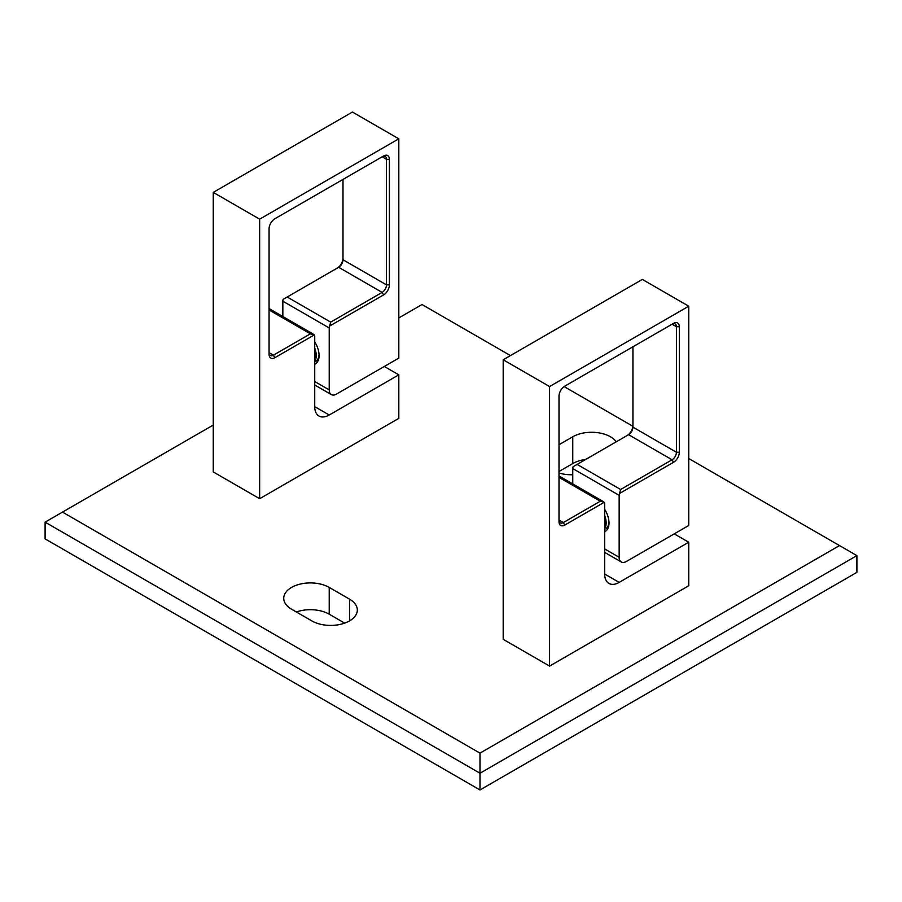 <?xml version="1.0" encoding="UTF-8"?>
<svg xmlns="http://www.w3.org/2000/svg" width="902" height="902" viewBox="0 0 902 902"><rect width="100%" height="100%" fill="white"/><g stroke="black" fill="none" stroke-linecap="round" stroke-linejoin="round"><path stroke-width="1.35" d="M213.255 425.056L62.497 512.099L479.988 753.136L479.988 773.228L45.1 522.145L45.1 538.877L479.988 789.96L856.9 572.364L856.9 555.621L479.988 773.228L479.988 789.96M585.702 459.434A26.654 15.39 0 0 0 572.77 463.56L559.003 471.509M344.665 623.124L329.23 614.206A26.654 15.39 0 0 0 296.397 611.984M479.988 753.136L839.503 545.575L688.745 458.532M632.888 426.285L564.111 386.575M510.431 355.591L422.012 304.538L398.808 317.932M311.833 620.903A26.654 15.39 0 0 0 340.877 624.24A26.654 15.39 0 0 0 357.327 610.023A26.654 15.39 0 0 0 349.525 599.142L329.23 587.428A26.654 15.39 0 0 0 300.186 584.09A26.654 15.39 0 0 0 283.735 598.308A26.654 15.39 0 0 0 291.538 609.188L311.833 620.903M616.258 441.8A26.654 15.39 0 0 0 572.77 436.771L559.003 444.72M559.003 473.02A26.654 15.39 0 0 0 572.77 474.734M45.1 522.145L62.497 512.099M839.503 545.575L856.9 555.621M384.32 366.471L398.808 374.837L398.808 418.359L259.652 498.705L259.652 219.163L398.808 138.818L398.808 358.105L336.48 394.084A10.249 5.919 -60 0 1 331.35 394.591A10.249 5.919 -60 0 1 329.23 389.901L329.23 327.967A4.104 2.368 -60 0 1 329.613 326.073L330.684 322.115L382.144 292.395A6.145 3.552 120 0 0 386.496 284.863L386.496 159.327A6.145 3.552 120 0 0 385.222 156.508A6.145 3.552 120 0 0 382.144 156.813L386.496 159.327L389.393 159.327L389.393 284.863A8.197 4.736 -60 0 1 383.587 294.909L329.613 326.073M259.652 219.163L213.255 192.385L213.255 471.926L259.652 498.705M213.255 192.385L352.423 112.04L398.808 138.818M314.73 364.307A18.446 10.655 -120 0 0 315.26 364.036A18.446 10.655 -120 0 0 314.73 341.847M282.845 316.534L282.845 301.189A4.104 2.368 -60 0 1 283.228 299.284L287.186 297.006L330.684 322.115M342.997 179.408L342.997 259.753A6.145 3.552 -60 0 1 338.656 267.285L287.186 297.006M338.656 267.285L382.144 292.395L383.587 294.909M314.347 334.89L274.873 357.677L273.419 355.174L269.067 352.659A6.145 3.552 120 0 0 270.341 355.478A6.145 3.552 120 0 0 273.419 355.174L310.389 333.83L314.347 334.89A4.104 2.368 -60 0 1 314.73 336.333L314.73 406.644A20.498 11.839 120 0 0 318.981 416.025A20.498 11.839 120 0 0 329.23 415.01L398.808 374.837M337.224 268.12A8.197 4.736 120 0 0 342.997 258.085M274.873 357.677A8.197 4.736 -60 0 1 269.067 354.328L269.067 228.792A8.197 4.736 -60 0 1 274.873 218.746L383.587 155.978A8.197 4.736 -60 0 1 389.393 159.327M383.587 155.978L382.144 156.813L383.587 155.978M674.245 533.86L688.745 542.226L688.745 585.748L549.577 666.093L549.577 386.552L688.745 306.206L688.745 525.494L626.405 561.472A10.249 5.919 -60 0 1 621.286 561.98A10.249 5.919 -60 0 1 619.155 557.289L619.155 495.356A4.104 2.368 -60 0 1 619.55 493.462L620.61 489.504L672.069 459.783A6.145 3.552 120 0 0 676.421 452.252L676.421 326.716A6.145 3.552 120 0 0 675.147 323.897A6.145 3.552 120 0 0 672.069 324.201L676.421 326.716L679.319 326.716L679.319 452.252A8.197 4.736 -60 0 1 673.523 462.298L619.55 493.462M549.577 386.552L503.192 359.774L503.192 639.315L549.577 666.093M503.192 359.774L642.348 279.428L688.745 306.206M604.667 531.695A18.446 10.655 -120 0 0 605.186 531.425A18.446 10.655 -120 0 0 604.667 509.235M572.77 483.923L572.77 468.578A4.104 2.368 -60 0 1 573.153 466.672L577.122 464.395L620.61 489.504M632.933 346.796L632.933 427.142A6.145 3.552 -60 0 1 628.581 434.685L577.122 464.395M628.581 434.685L672.069 459.783L673.523 462.298M604.272 502.279L564.799 525.065L563.344 522.562L559.003 520.048A6.145 3.552 120 0 0 560.277 522.867A6.145 3.552 120 0 0 563.344 522.562L600.315 501.219L604.272 502.279A4.104 2.368 -60 0 1 604.667 503.722L604.667 574.033A20.498 11.839 120 0 0 608.906 583.414A20.498 11.839 120 0 0 619.155 582.399L688.745 542.226M627.149 435.508A8.197 4.736 120 0 0 632.933 425.473M564.799 525.065A8.197 4.736 -60 0 1 559.003 521.717L559.003 396.181A8.197 4.736 -60 0 1 564.799 386.135L673.523 323.367A8.197 4.736 -60 0 1 679.319 326.716M673.523 323.367L672.069 324.201L673.523 323.367M608.422 527.118A16.405 9.471 60 0 1 607.666 527.343M608.76 525.765A16.405 9.471 60 0 1 606.392 528.369L605.569 528.843A16.405 9.471 60 0 1 604.667 529.26M608.963 521.627A16.405 9.471 60 0 1 605.569 528.843M604.667 515.504A16.405 9.471 60 0 1 604.667 528.662M604.667 518.526A16.405 9.471 60 0 1 604.667 527.546M318.496 359.729A16.405 9.471 60 0 1 317.741 359.954M318.834 358.376A16.405 9.471 60 0 1 316.455 360.98L315.632 361.454A16.405 9.471 60 0 1 314.73 361.871M319.037 354.238A16.405 9.471 60 0 1 315.632 361.454M314.73 348.116A16.405 9.471 60 0 1 314.73 361.274M314.73 351.137A16.405 9.471 60 0 1 314.73 360.157M572.77 463.56L572.77 436.771M349.525 620.903L349.525 599.142M329.23 614.206L329.23 587.428M314.73 381.535L329.23 389.901M282.845 301.189L329.23 327.967M342.997 259.753L386.496 284.863L389.393 284.863M269.067 309.972L310.389 333.83M314.73 406.644L329.23 415.01M604.667 548.923L619.155 557.289M572.77 468.578L619.155 495.356M632.933 427.142L676.421 452.252L679.319 452.252M559.003 477.361L600.315 501.219M604.667 574.033L619.155 582.399M314.73 384.996L331.35 394.591M269.067 308.585L313.287 334.112M604.667 552.385L621.286 561.98M559.003 475.974L603.212 501.501"/></g></svg>
